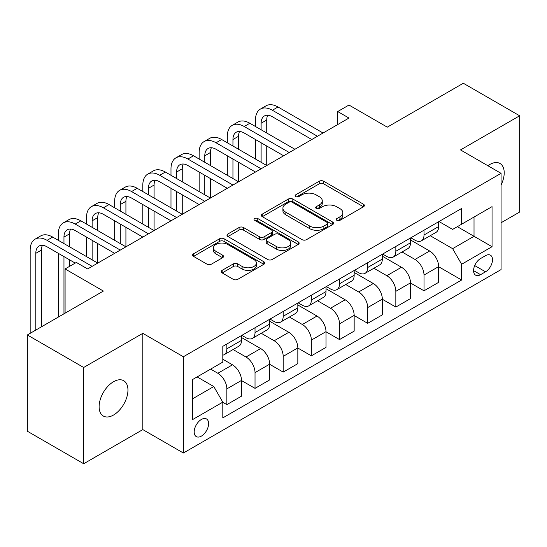 <?xml version="1.0" encoding="UTF-8"?>
<svg xmlns="http://www.w3.org/2000/svg" width="547" height="547" viewBox="0 0 547 547"><rect width="100%" height="100%" fill="white"/><g stroke="black" fill="none" stroke-linecap="round" stroke-linejoin="round"><path stroke-width="0.82" d="M336.877 220.332A2.188 1.265 0 0 0 339.974 220.332L363.468 206.766A3.125 1.805 0 0 0 364.384 205.494A3.125 1.805 0 0 0 363.468 204.216L323.66 181.228A3.125 1.805 0 0 0 319.236 181.228L295.742 194.8A2.188 1.265 0 0 0 295.1 195.689A2.188 1.265 0 0 0 295.742 196.585A2.188 1.265 0 0 0 298.833 196.585L301.876 194.828A10.01 5.778 0 0 1 316.029 194.828L319.345 196.742A10.01 5.778 0 0 1 322.279 200.831A10.01 5.778 0 0 1 319.345 204.913L316.31 206.67A2.188 1.265 0 0 0 315.667 207.566A2.188 1.265 0 0 0 316.31 208.462A2.188 1.265 0 0 0 319.407 208.462L322.443 206.704A10.01 5.778 0 0 1 336.596 206.704L339.913 208.619A10.01 5.778 0 0 1 342.846 212.708A10.01 5.778 0 0 1 339.913 216.79L336.877 218.547A2.188 1.265 0 0 0 336.234 219.443A2.188 1.265 0 0 0 336.877 220.332L336.877 218.547M113.53 415.029A20.389 11.774 120 0 0 126.856 397.06A20.389 11.774 120 0 0 123.725 380.719A20.389 11.774 120 0 0 113.53 381.724A20.389 11.774 120 0 0 100.21 399.7A20.389 11.774 120 0 0 103.335 416.041A20.389 11.774 120 0 0 113.53 415.029M501.059 185.03A20.389 11.774 120 0 0 499.992 163.485A20.389 11.774 120 0 0 489.797 164.49A20.389 11.774 120 0 0 487.897 165.734M201.399 436.103A10.195 5.887 120 0 0 208.065 427.118A10.195 5.887 120 0 0 206.499 418.947A10.195 5.887 120 0 0 201.399 419.453A10.195 5.887 120 0 0 194.739 428.438A10.195 5.887 120 0 0 196.305 436.609A10.195 5.887 120 0 0 201.399 436.103M222.15 270.355A3.125 1.805 0 0 0 221.234 271.633A3.125 1.805 0 0 0 222.15 272.905L233.316 279.353A3.125 1.805 0 0 0 237.74 279.353L263.839 264.29A3.125 1.805 0 0 0 264.755 263.011A3.125 1.805 0 0 0 263.839 261.733L224.031 238.752A3.125 1.805 0 0 0 219.607 238.752L193.508 253.822A3.125 1.805 0 0 0 192.592 255.093A3.125 1.805 0 0 0 193.508 256.372L206.998 264.16A3.125 1.805 0 0 0 211.422 264.16L222.595 257.712A3.125 1.805 0 0 0 223.511 256.434A3.125 1.805 0 0 0 222.595 255.162L215.901 251.299A8.369 4.827 0 0 1 213.453 247.88A8.369 4.827 0 0 1 218.615 243.422A8.369 4.827 0 0 1 227.737 244.468L253.945 259.599A8.369 4.827 0 0 1 256.393 263.011A8.369 4.827 0 0 1 251.23 267.476A8.369 4.827 0 0 1 242.109 266.43L237.74 263.907A3.125 1.805 0 0 0 233.316 263.907L222.15 270.355L222.15 272.905M501.059 222.766L519.65 212.038L519.65 115.779L463.323 83.253L387.283 127.157L348.979 105.045L337.711 111.547L348.979 118.049L87.623 268.946L76.354 262.444L65.086 268.946L65.086 313.171M83.677 367.481L83.677 463.747L142.822 429.6L142.822 333.335L83.677 367.481L27.35 334.962L103.39 291.059L65.086 268.946M142.822 333.335L183.375 356.753L501.059 173.337L501.059 269.596L183.375 453.012L183.375 356.753M519.65 115.779L460.506 149.919L501.059 173.337M302.101 239.648A3.125 1.805 0 0 0 306.518 239.648L332.617 224.578A3.125 1.805 0 0 0 333.533 223.306A3.125 1.805 0 0 0 332.617 222.027L292.809 199.04A3.125 1.805 0 0 0 288.385 199.04L262.293 214.109A3.125 1.805 0 0 0 261.377 215.388A3.125 1.805 0 0 0 262.293 216.66L302.101 239.648M255.538 220.81A2.188 1.265 0 0 1 257.76 221.118L257.76 218.513L298.231 241.883A3.125 1.805 0 0 1 299.147 243.155A3.125 1.805 0 0 1 298.231 244.434L272.132 259.504A3.125 1.805 0 0 1 267.709 259.504L227.901 236.516L227.901 233.966A3.125 1.805 0 0 0 226.984 235.244A3.125 1.805 0 0 0 227.901 236.516M227.901 233.966L239.066 227.518A3.125 1.805 0 0 1 243.49 227.518L259.634 236.837A3.125 1.805 0 0 0 264.057 236.837L271.469 232.557A3.125 1.805 0 0 0 272.385 231.285A3.125 1.805 0 0 0 271.469 230.007L254.663 220.304A2.188 1.265 0 0 1 254.02 219.409A2.188 1.265 0 0 1 255.374 218.239A2.188 1.265 0 0 1 257.76 218.513M83.677 463.747L27.35 431.221L27.35 334.962M485.517 255.681L480.56 258.54A9.88 5.702 120 0 0 474.105 267.244A9.88 5.702 120 0 0 475.623 275.162A9.88 5.702 120 0 0 480.56 274.669L485.517 271.811A9.88 5.702 120 0 0 491.972 263.107A9.88 5.702 120 0 0 490.454 255.189A9.88 5.702 120 0 0 485.517 255.681M438.988 221.535L452.622 229.405L461.634 224.202L461.634 208.462L222.807 346.347L222.807 362.087L192.387 379.645L192.387 419.713L222.807 402.148L222.807 417.887L461.634 280.002L461.634 264.263L452.622 248.653L430.216 235.723M461.634 224.202L492.047 206.636L492.047 246.704L461.634 264.263M142.822 429.6L183.375 453.012M337.711 111.547L337.711 124.559M457.354 226.67L474.023 236.297L474.023 217.043L492.047 206.636M452.622 248.653L474.023 236.297L492.047 246.704M192.387 398.9L213.795 386.538L197.118 376.917M222.807 402.277L226.861 404.623L226.861 388.883A12.745 7.357 -120 0 0 217.85 373.273L210.636 369.109M226.861 404.623L241.507 396.165L241.507 380.425A12.745 7.357 -120 0 0 232.496 364.815L222.807 359.222M241.507 380.555L255.025 388.363L255.025 372.623A12.745 7.357 -120 0 0 246.013 357.013L233.07 349.54M255.025 388.363L269.671 379.905L269.671 364.165A12.745 7.357 -120 0 0 260.659 348.555L241.507 337.499M269.671 364.295L283.189 372.104L283.189 356.364A12.745 7.357 -120 0 0 274.177 340.754L261.234 333.28M283.189 372.104L297.835 363.646L297.835 347.906A12.745 7.357 -120 0 0 288.823 332.296L269.671 321.239M297.835 348.036L311.352 355.844L311.352 340.104A12.745 7.357 -120 0 0 302.341 324.494L289.397 317.021M311.352 355.844L325.998 347.386L325.998 331.646A12.745 7.357 -120 0 0 316.986 316.036L297.835 304.98M325.998 331.776L339.516 339.584L339.516 323.845A12.745 7.357 -120 0 0 330.504 308.234L317.561 300.761M339.516 339.584L354.162 331.126L354.162 315.387A12.745 7.357 -120 0 0 345.15 299.777L325.998 288.72M354.162 315.516L367.68 323.325L367.68 307.578A12.745 7.357 -120 0 0 358.668 291.975L345.725 284.502M367.68 323.325L382.326 314.867L382.326 299.127A12.745 7.357 -120 0 0 373.314 283.517L354.162 272.461M382.326 299.257L395.843 307.058L395.843 291.319A12.745 7.357 -120 0 0 386.832 275.709L373.888 268.242M395.843 307.058L410.489 298.607L410.489 282.867A12.745 7.357 -120 0 0 401.477 267.257L382.326 256.201M410.489 282.997L424.007 290.799L424.007 275.059A12.745 7.357 -120 0 0 414.995 259.449L402.052 251.982M424.007 290.799L438.653 282.348L438.653 266.608A12.745 7.357 -120 0 0 429.641 250.998L410.489 239.942M410.824 237.795L414.995 240.201A12.745 7.357 -120 0 0 421.368 240.83A12.745 7.357 -120 0 0 424.007 234.998L424.007 230.184M382.661 254.054L386.832 256.461A12.745 7.357 -120 0 0 393.204 257.09A12.745 7.357 -120 0 0 395.843 251.258L395.843 246.444M354.497 270.314L358.668 272.721A12.745 7.357 -120 0 0 365.04 273.35A12.745 7.357 -120 0 0 367.68 267.517L367.68 262.704M326.333 286.573L330.504 288.98A12.745 7.357 -120 0 0 336.877 289.609A12.745 7.357 -120 0 0 339.516 283.777L339.516 278.963M298.17 302.833L302.341 305.24A12.745 7.357 -120 0 0 308.713 305.869A12.745 7.357 -120 0 0 311.352 300.036L311.352 295.223M270.006 319.092L274.177 321.499A12.745 7.357 -120 0 0 280.549 322.128A12.745 7.357 -120 0 0 283.189 316.296L283.189 311.482M241.842 335.352L246.013 337.759A12.745 7.357 -120 0 0 252.386 338.388A12.745 7.357 -120 0 0 255.025 332.555L255.025 327.742M438.653 266.738L461.634 280.002M421.368 240.83L436.014 232.372A12.745 7.357 -120 0 0 438.653 226.54L438.653 221.726M393.204 257.09L407.85 248.632A12.745 7.357 -120 0 0 410.489 242.8L410.489 237.986M365.04 273.35L379.686 264.898A12.745 7.357 -120 0 0 382.326 259.059L382.326 254.246M336.877 289.609L351.523 281.158A12.745 7.357 -120 0 0 354.162 275.319L354.162 270.505M308.713 305.869L323.359 297.418A12.745 7.357 -120 0 0 325.998 291.578L325.998 286.765M280.549 322.128L295.195 313.677A12.745 7.357 -120 0 0 297.835 307.838L297.835 303.031M252.386 338.388L267.032 329.937A12.745 7.357 -120 0 0 269.671 324.104L269.671 319.291M222.807 355.167A12.745 7.357 -120 0 0 224.222 354.654L238.868 346.196A12.745 7.357 -120 0 0 241.507 340.364L241.507 335.55M224.222 354.654A12.745 7.357 -120 0 0 226.861 348.815L226.861 344.001M213.795 386.538L222.807 402.148M337.752 220.646L339.913 219.395A10.01 5.778 0 0 0 342.846 215.306L342.846 212.708M322.279 200.831L322.279 203.429A10.01 5.778 0 0 1 319.345 207.518L317.185 208.769M363.427 206.793L323.66 183.833A3.125 1.805 0 0 0 319.236 183.833L296.618 196.893M332.576 224.605L292.809 201.645A3.125 1.805 0 0 0 288.385 201.645L262.334 216.687M327.092 224.195A2.188 1.265 0 0 0 327.728 223.306A2.188 1.265 0 0 0 327.092 222.41L292.146 202.233A2.188 1.265 0 0 0 289.048 202.233L285.842 204.086A10.01 5.778 0 0 0 282.915 208.175A10.01 5.778 0 0 0 285.842 212.257L309.725 226.048A10.01 5.778 0 0 0 323.886 226.048L327.092 224.195L327.092 226.8A2.188 1.265 0 0 0 327.728 225.904L327.728 223.306M282.915 208.175L282.915 210.773A10.01 5.778 0 0 0 285.842 214.862L285.842 212.257M327.092 226.8L323.886 228.653A10.01 5.778 0 0 1 309.725 228.653L285.842 214.862M227.942 236.543L239.066 230.116L239.066 227.518M272.385 231.285L272.385 233.884A3.125 1.805 0 0 1 271.469 235.162L264.057 239.436A3.125 1.805 0 0 1 259.634 239.436L243.49 230.116A3.125 1.805 0 0 0 239.066 230.116M257.76 221.118L298.183 244.461M276.392 246.512A8.369 4.827 0 0 0 285.507 247.559A8.369 4.827 0 0 0 290.669 243.094A8.369 4.827 0 0 0 288.221 239.675L278.991 234.348A3.125 1.805 0 0 0 274.567 234.348L267.155 238.622A3.125 1.805 0 0 0 266.239 239.901A3.125 1.805 0 0 0 267.155 241.179L276.392 246.512L276.392 249.111A8.369 4.827 0 0 0 285.507 250.157A8.369 4.827 0 0 0 290.669 245.692L290.669 243.094M266.239 239.901L266.239 242.506A3.125 1.805 0 0 0 267.155 243.777L267.155 241.179M276.392 249.111L267.155 243.777M256.393 263.011L256.393 265.616A8.369 4.827 0 0 1 251.23 270.074A8.369 4.827 0 0 1 242.109 269.028L237.74 266.505A3.125 1.805 0 0 0 233.316 266.505L222.191 272.932M213.453 247.88L213.453 250.485A8.369 4.827 0 0 0 215.901 253.897L215.901 251.299M222.554 257.74L215.901 253.897M263.798 264.31L224.031 241.357A3.125 1.805 0 0 0 219.607 241.357L193.549 256.399M255.476 126.507L255.476 120.005A23.897 13.798 60 0 1 260.427 109.065L266.061 105.81A23.897 13.798 60 0 1 278.006 106.993L323.065 133.01M260.427 109.065A23.897 13.798 60 0 1 272.372 110.248L317.438 136.265M311.804 139.519L272.372 116.75A15.931 9.196 -120 0 0 264.406 115.964A15.931 9.196 -120 0 0 261.11 123.26L261.11 129.762M267.736 115.226A15.931 9.196 -120 0 0 266.738 120.005L266.738 133.01M261.11 142.767L261.11 162.281M266.738 146.022L266.738 165.529L221.679 139.519L216.044 142.767L261.11 168.784M255.476 159.027L255.476 139.519M227.313 142.767L227.313 136.265A23.897 13.798 60 0 1 232.263 125.325L237.897 122.07A23.897 13.798 60 0 1 249.842 123.253L294.901 149.269M232.263 125.325A23.897 13.798 60 0 1 244.208 126.507L289.274 152.524M283.64 155.779L244.208 133.01A15.931 9.196 -120 0 0 236.242 132.224A15.931 9.196 -120 0 0 232.947 139.519L232.947 146.022M239.572 131.485A15.931 9.196 -120 0 0 238.574 136.265L238.574 149.269M232.947 159.027L232.947 178.541M238.574 162.281L238.574 181.795L193.515 155.779L187.881 159.027L232.947 185.043M227.313 175.286L227.313 155.779M255.476 172.038L216.044 149.269A15.931 9.196 -120 0 0 208.079 148.483A15.931 9.196 -120 0 0 204.783 155.779L204.783 162.281M211.409 147.752A15.931 9.196 -120 0 0 210.41 152.524L210.41 165.529M204.783 175.286L204.783 194.8M210.41 178.541L210.41 198.055L165.351 172.038L159.717 175.286L204.783 201.303M199.149 191.546L199.149 172.038M199.149 159.027L199.149 152.524A23.897 13.798 60 0 1 204.099 141.584A23.897 13.798 60 0 1 216.044 142.767M204.099 141.584L209.733 138.329A23.897 13.798 60 0 1 221.679 139.519M227.313 188.298L187.881 165.529A15.931 9.196 -120 0 0 179.915 164.743A15.931 9.196 -120 0 0 176.619 172.038L176.619 178.541M183.245 164.011A15.931 9.196 -120 0 0 182.247 168.784L182.247 181.795M176.619 191.546L176.619 211.06M182.247 194.8L182.247 214.315L137.188 188.298L131.553 191.546L176.619 217.562M170.985 207.805L170.985 188.298M170.985 175.286L170.985 168.784A23.897 13.798 60 0 1 175.936 157.844A23.897 13.798 60 0 1 187.881 159.027M175.936 157.844L181.57 154.596A23.897 13.798 60 0 1 193.515 155.779M199.149 204.557L159.717 181.795A15.931 9.196 -120 0 0 151.751 181.002A15.931 9.196 -120 0 0 148.456 188.298L148.456 194.8M155.081 180.271A15.931 9.196 -120 0 0 154.083 185.043L154.083 198.055M148.456 207.805L148.456 227.32M154.083 211.06L154.083 230.574L109.024 204.557L103.39 207.805L148.456 233.822M142.822 224.072L142.822 204.557M142.822 191.546L142.822 185.043A23.897 13.798 60 0 1 147.772 174.103A23.897 13.798 60 0 1 159.717 175.286M147.772 174.103L153.406 170.855A23.897 13.798 60 0 1 165.351 172.038M170.985 220.817L131.553 198.055A15.931 9.196 -120 0 0 123.588 197.262A15.931 9.196 -120 0 0 120.292 204.557L120.292 211.06M126.918 196.53A15.931 9.196 -120 0 0 125.919 201.303L125.919 214.315M120.292 224.072L120.292 243.579M125.919 227.32L125.919 246.834L80.86 220.817L75.226 224.072L120.292 250.082M114.658 240.331L114.658 220.817M114.658 207.805L114.658 201.303A23.897 13.798 60 0 1 119.608 190.363A23.897 13.798 60 0 1 131.553 191.546M119.608 190.363L125.242 187.115A23.897 13.798 60 0 1 137.188 188.298M142.822 237.077L103.39 214.315A15.931 9.196 -120 0 0 95.424 213.521A15.931 9.196 -120 0 0 92.128 220.817L92.128 227.32M98.754 212.79A15.931 9.196 -120 0 0 97.756 217.562L97.756 230.574M92.128 240.331L92.128 259.839M97.756 243.579L97.756 263.093L52.697 237.077L47.063 240.331L92.128 266.348M86.494 256.591L86.494 237.077M86.494 224.072L86.494 217.562A23.897 13.798 60 0 1 91.445 206.622A23.897 13.798 60 0 1 103.39 207.805M91.445 206.622L97.079 203.375A23.897 13.798 60 0 1 109.024 204.557M114.658 253.336L75.226 230.574A15.931 9.196 -120 0 0 67.26 229.781A15.931 9.196 -120 0 0 63.965 237.077L63.965 243.579M70.59 229.049A15.931 9.196 -120 0 0 69.592 233.822L69.592 246.834M63.965 256.591L63.965 313.828M69.592 259.839L69.592 266.348M58.331 317.075L58.331 253.336M58.331 240.331L58.331 233.822A23.897 13.798 60 0 1 63.281 222.882A23.897 13.798 60 0 1 75.226 224.072M63.281 222.882L68.915 219.634A23.897 13.798 60 0 1 80.86 220.817M75.226 263.093L47.063 246.834A15.931 9.196 -120 0 0 39.097 246.041A15.931 9.196 -120 0 0 35.801 253.336L35.801 330.087M42.427 245.309A15.931 9.196 -120 0 0 41.428 250.088L41.428 326.832M30.167 333.335L30.167 250.088A23.897 13.798 60 0 1 35.117 239.148A23.897 13.798 60 0 1 47.063 240.331M35.117 239.148L40.752 235.894A23.897 13.798 60 0 1 52.697 237.077M217.85 373.273L232.496 364.815M246.013 357.013L260.659 348.555M274.177 340.754L288.823 332.296M302.341 324.494L316.986 316.036M330.504 308.234L345.15 299.777M358.668 291.975L373.314 283.517M386.832 275.709L401.477 267.257M414.995 259.449L429.641 250.998M424.007 234.998L438.653 226.54M424.007 275.059L438.653 266.608M395.843 291.319L410.489 282.867M395.843 251.258L410.489 242.8M367.68 307.578L382.326 299.127M367.68 267.517L382.326 259.059M339.516 323.845L354.162 315.387M339.516 283.777L354.162 275.319M311.352 340.104L325.998 331.646M311.352 300.036L325.998 291.578M283.189 356.364L297.835 347.906M283.189 316.296L297.835 307.838M255.025 372.623L269.671 364.165M255.025 332.555L269.671 324.104M226.861 388.883L241.507 380.425M226.861 348.815L241.507 340.364M474.714 265.568L485.517 271.811M473.572 270.642L480.56 274.669M339.913 219.395L339.913 216.79M316.31 208.462L316.31 206.67M319.345 207.518L319.345 204.913M295.742 196.585L295.742 194.8M319.236 183.833L319.236 181.228M323.66 183.833L323.66 181.228M363.468 206.766L363.468 204.216M262.293 216.66L262.293 214.109M288.385 201.645L288.385 199.04M292.809 201.645L292.809 199.04M332.617 224.578L332.617 222.027M309.725 228.653L309.725 226.048M323.886 228.653L323.886 226.048M243.49 230.116L243.49 227.518M259.634 239.436L259.634 236.837M264.057 239.436L264.057 236.837M271.469 235.162L271.469 232.557M298.231 244.434L298.231 241.883M233.316 266.505L233.316 263.907M237.74 266.505L237.74 263.907M242.109 269.028L242.109 266.43M222.595 257.712L222.595 255.162M193.508 256.372L193.508 253.822M219.607 241.357L219.607 238.752M224.031 241.357L224.031 238.752M263.839 264.29L263.839 261.733M278.006 106.993L272.372 110.248M266.738 120.005L261.11 123.26M249.842 123.253L244.208 126.507M238.574 136.265L232.947 139.519M210.41 152.524L204.783 155.779M182.247 168.784L176.619 172.038M154.083 185.043L148.456 188.298M125.919 201.303L120.292 204.557M97.756 217.562L92.128 220.817M69.592 233.822L63.965 237.077M41.428 250.088L35.801 253.336"/></g></svg>
